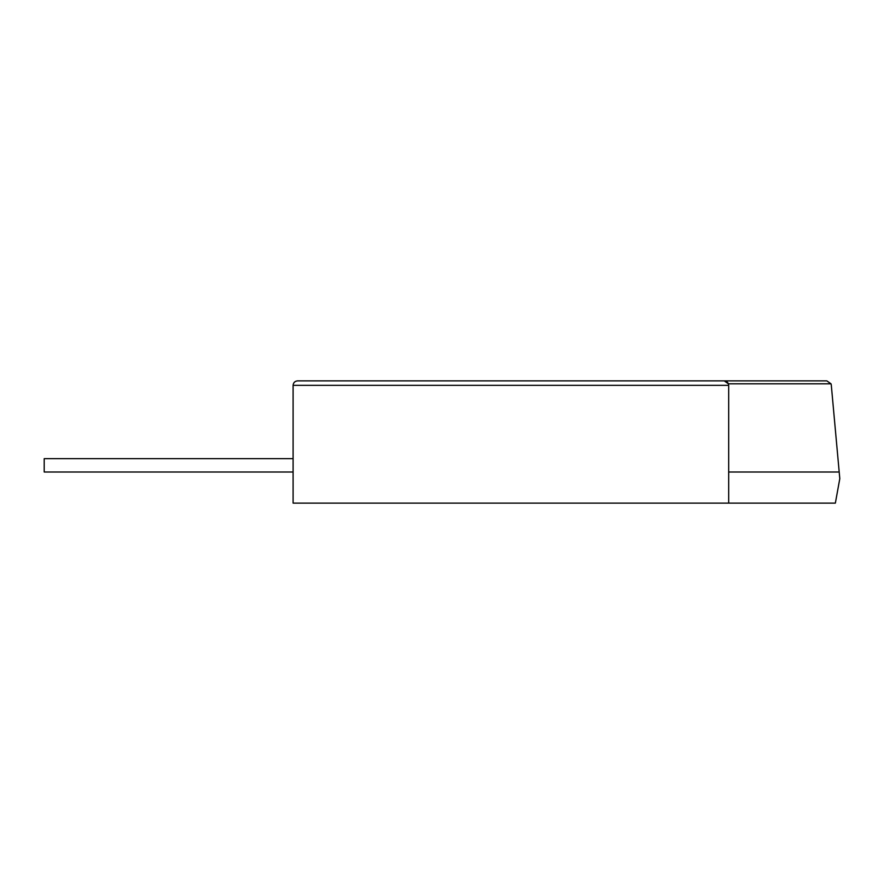 <?xml version="1.0" encoding="UTF-8"?>
<svg xmlns="http://www.w3.org/2000/svg" width="884" height="884" viewBox="0 0 884 884"><rect width="100%" height="100%" fill="white"/><g stroke="black" fill="none" stroke-linecap="round" stroke-linejoin="round"><path stroke-width="1.33" d="M728.681 503.118L728.681 385.336C728.416 382.639 726.935 381.159 724.239 380.882L728.416 383.811L728.681 385.336L293.101 385.336C293.366 382.639 294.858 381.159 297.543 380.882L826.849 380.882L831.026 383.811L831.28 384.927L839.8 478.664L835.358 503.118L293.101 503.118L293.101 385.336C293.366 382.639 294.858 381.159 297.543 380.882M839.192 472.001L728.681 472.001M293.101 472.001L44.2 472.001L44.2 458.663L293.101 458.663M728.416 383.811L831.026 383.811"/></g></svg>
